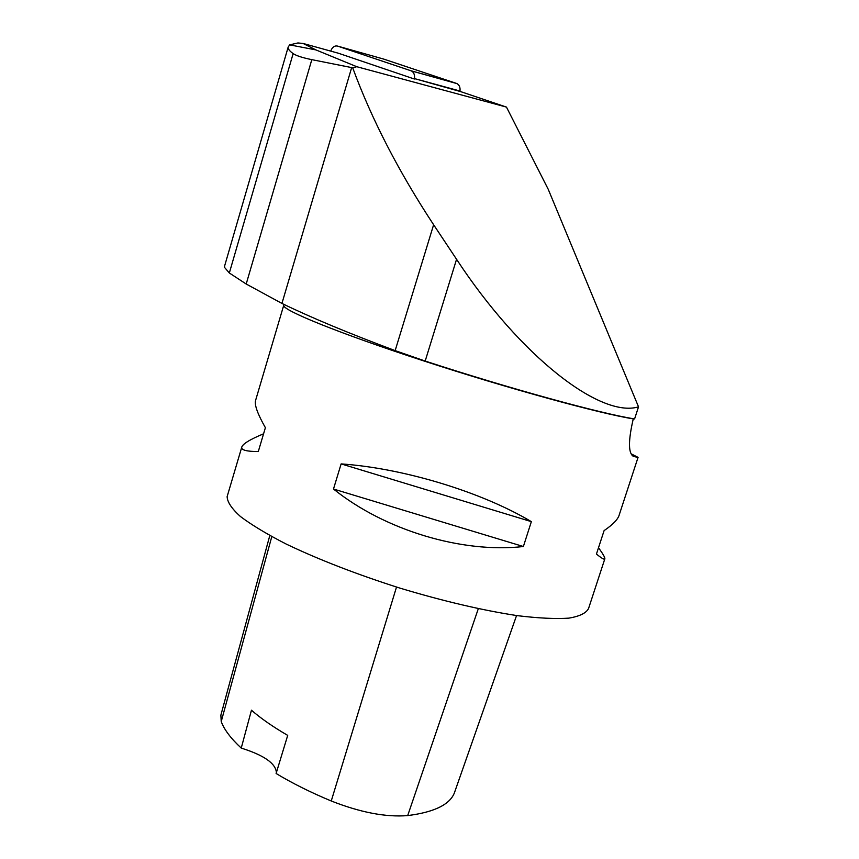 <?xml version="1.0" encoding="UTF-8"?>
<svg xmlns="http://www.w3.org/2000/svg" width="859" height="859" viewBox="0 0 859 859"><rect width="100%" height="100%" fill="white"/><g stroke="black" fill="none" stroke-linecap="round" stroke-linejoin="round"><path stroke-width="1.29" d="M414.403 79.028L338.467 53.247L303.109 43.465L315.908 49.908L356.786 66.712L506.466 107.096L460.735 91.645L414.478 78.599C414.876 74.873 413.855 72.306 411.397 70.91L337.512 46.075C334.527 45.484 332.261 47.159 330.704 51.1M337.512 46.075L383.973 59.164L456.934 83.591C459.361 84.955 460.37 87.435 459.973 91.011L459.909 91.419C460.456 88.026 459.619 85.503 457.396 83.828M506.466 107.096L548.225 189.281L638.527 406.844C600.634 418.397 520.35 356.517 456.558 259.289L425.184 361.059L395.151 350.612C348.915 333.356 311.183 317.637 281.935 303.431L246.2 284.018L229.332 272.99L224.553 267.407L224.661 265.818M303.109 43.465L297.944 42.95L289.655 44.872L288.141 47.138C287.926 48.942 289.59 51.089 293.144 53.591C296.183 55.695 302.4 57.725 311.817 59.647L352.695 67.797C371.539 119.057 398.522 171.381 433.623 224.757L456.558 259.289M352.695 67.797L356.786 66.712M255.789 399.746L283.706 305.396C282.665 310.314 338.886 333.249 423.616 360.877C508.217 388.504 599.936 413.619 633.266 418.87L634.586 418.924L638.527 406.844M634.586 418.924C602.148 413.931 509.688 388.655 425.184 361.059M633.266 418.87C628.133 441.011 628.24 453.552 633.609 456.505L638.065 457.375L631.204 453.863M604.779 558.984L588.555 608.505C586.203 613.122 579.61 616.343 568.787 618.147C555.505 619.038 538.368 618.201 517.386 615.656C482.618 610.373 443.502 601.203 400.047 588.157C356.743 574.349 318.839 559.671 286.315 544.123C266.956 534.191 251.666 524.978 240.423 516.506C231.715 508.646 227.291 502.021 227.13 496.62L227.528 495.299M255.445 400.928C254.565 405.491 257.872 414.414 265.388 427.696L258.291 451.555C246.877 451.523 241.347 450.127 241.712 447.356C242.378 444.103 249.668 439.583 263.573 433.795M598.508 547.731C602.814 553.679 604.94 557.33 604.876 558.694C604.768 560.079 601.955 558.533 596.436 554.066L604.102 530.604C613.101 524.462 618.169 519.147 619.307 514.648L638.033 457.46M341.13 463.903C403.633 468.23 481.609 491.971 531.356 521.638L523.378 546.528C461.981 553.486 384.66 530.196 333.485 489.029L341.13 463.903L531.356 521.638M516.56 615.538L455.012 791.096C451.265 803.884 435.492 812.056 407.692 815.588C385.874 817.349 360.393 812.474 331.252 800.985C310.636 792.406 292.253 783.236 276.104 773.497L287.711 735.39C272.99 726.832 260.9 718.435 251.462 710.2L241.239 748.092C230.888 738.493 224.22 729.656 221.225 721.571L220.87 715.139M241.239 748.092C263.938 755.211 275.653 763.361 276.394 772.52M333.485 489.029L523.378 546.528M410.956 70.728L456.505 83.42L383.629 59.067M459.973 91.011L414.478 78.599M407.692 815.588L478.313 608.687M331.252 800.985L396.514 587.051M221.225 721.571L271.788 536.639M293.144 53.591L229.332 272.99M311.817 59.647L246.2 284.018M351.664 67.593L281.935 303.431M433.623 224.757L395.151 350.612M411.397 70.91L456.934 83.591M227.13 496.62L241.712 447.356M220.666 715.891L269.801 535.554M289.655 44.872L315.908 49.908M288.141 47.202L224.414 266.677"/></g></svg>
